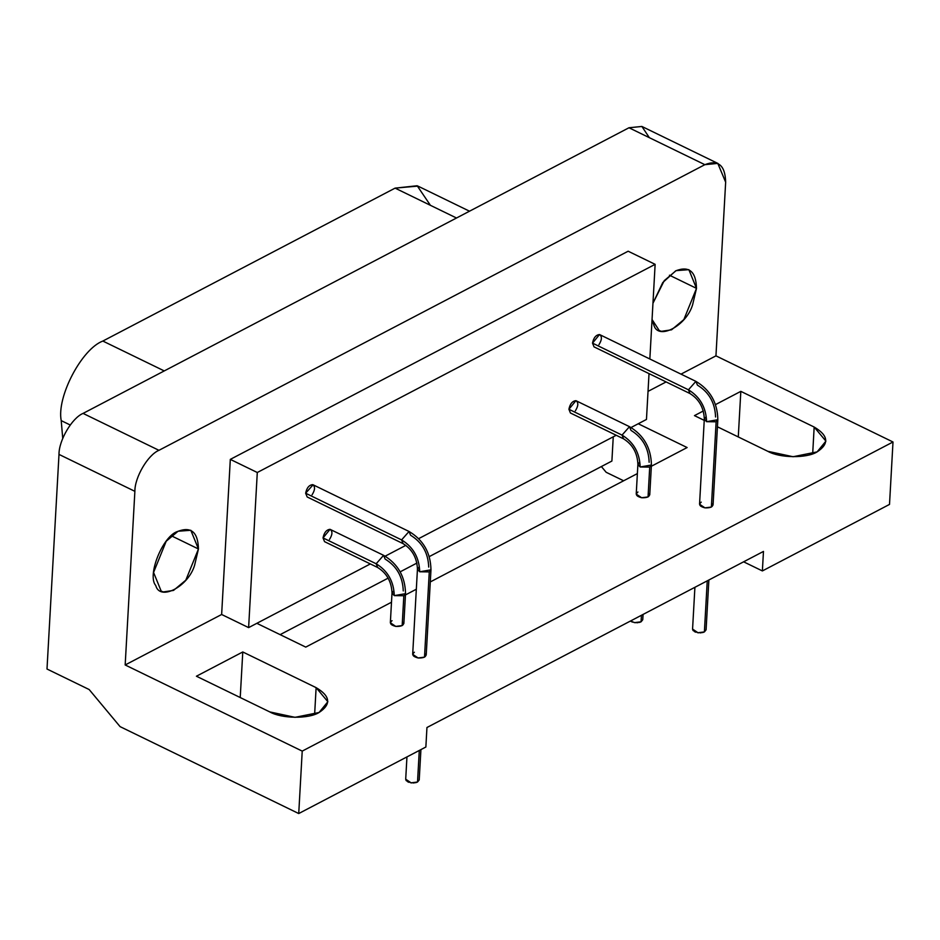 <?xml version="1.0" encoding="UTF-8"?>
<svg xmlns="http://www.w3.org/2000/svg" width="940" height="940" viewBox="0 0 940 940"><rect width="100%" height="100%" fill="white"/><g stroke="black" fill="none" stroke-linecap="round" stroke-linejoin="round"><path stroke-width="1.41" d="M469.507 211.195L417.924 186.096L395.094 188.129L456.499 218.01L395.094 188.129L102.848 341.055L164.253 370.924L102.848 341.055C81.674 348.928 56.529 396.997 61.218 420.627L70.218 424.998L61.218 420.627L62.733 438.416L61.218 420.627C56.529 396.997 81.674 348.928 102.848 341.055L395.094 188.129L417.172 185.756L430.414 205.32M153.572 572.448L161.198 591.154L163.372 591.93L173.512 590.414L185.803 580.192L198.446 548.972L171.397 535.812L198.446 548.972L190.82 530.278L178.059 531.241L166.204 541.24L153.572 572.448M652.043 319.506L659.245 330.551L661.419 331.327L671.559 329.811L683.85 319.588L696.493 288.368L669.445 275.209L696.493 288.368L688.867 269.674L676.107 270.638L664.251 280.637L652.948 303.279L662.747 282.576L675.695 270.849C689.114 265.632 696.047 271.472 696.493 288.368L692.663 304.584C686.47 325.945 657.918 340.891 653.805 324.911L652.043 319.506M240.229 697.539L242.779 651.961L196.413 676.224L269.757 711.909L295.031 717.337L319.083 712.485L327.86 701.722L316.122 687.645L314.63 714.412L316.122 687.645L242.779 651.961L240.229 697.539M640.563 622.045L639.047 622.503M637.849 622.691L636.78 622.75M635.522 622.715L634.077 622.515M632.632 622.139L631.104 621.481M630.434 621.034L634.653 622.609L641.068 621.81L641.433 615.289L641.068 621.81L642.76 619.73L643.066 614.431M417.019 782.256L415.504 782.726M414.305 782.903L413.236 782.961M411.978 782.926L410.533 782.738M409.088 782.362L407.561 781.692M406.491 780.905L405.822 779.93M406.95 756.911L405.704 779.19L411.109 782.832L417.524 782.021L419.287 750.461L417.524 782.021L419.216 779.942L420.92 749.603M703.884 632.162L702.368 632.62M701.17 632.808L700.1 632.867M698.843 632.82L697.398 632.632M695.952 632.256L694.425 631.598M693.356 630.799L692.686 629.823M694.907 587.3L692.568 629.083L697.974 632.726L704.389 631.927L707.244 580.85L704.389 631.927L706.081 629.847L708.877 579.992M738.276 436.936L740.826 391.357L715.493 404.611L740.826 391.357L738.276 436.936M703.32 410.98L694.46 415.621L704.236 420.368L694.46 415.621L703.32 410.98M717.432 426.795L767.804 451.306L793.078 456.734L817.13 451.882L825.908 441.119L814.169 427.042L812.677 453.809L814.169 427.042L740.826 391.357L814.169 427.042C828.457 435.478 829.444 443.762 817.13 451.882C806.826 458.462 779.707 458.132 767.804 451.306L717.432 426.795M328.448 540.547L376.153 563.765L323.031 537.915L330.046 529.326L383.602 555.329C397.902 563.836 405.211 576.608 405.528 593.669L394.283 595.631C393.813 581.508 387.762 570.874 376.153 563.765L383.602 555.329L376.153 563.765C387.762 570.874 393.813 581.508 394.283 595.631L392.015 592.905L390.347 622.762L395.752 626.404L402.167 625.593L403.836 595.749L402.167 625.593L403.859 623.514L405.528 593.669L403.836 595.749L394.283 595.631L392.027 593.211L393.719 590.825M376.153 563.765L377.68 567.502L376.153 563.765M383.602 555.329L385.118 559.065C396.739 566.186 402.778 576.808 403.26 590.943M329.482 539.466C332.537 534.59 332.725 531.206 330.046 529.326C326.462 529.714 324.124 532.569 323.031 537.915L324.559 541.663L377.68 567.502C386.704 573.118 391.487 581.578 392.015 592.905M574.328 411.896L622.033 435.103L568.912 409.264L575.926 400.675L629.483 426.666C643.783 435.173 651.091 447.957 651.42 465.006L640.164 466.98C639.693 452.845 633.642 442.223 622.033 435.103L629.483 426.666L622.033 435.103C633.642 442.223 639.693 452.845 640.164 466.98L637.896 464.254L636.227 494.099L641.632 497.742L648.048 496.943L649.716 467.086L648.048 496.943L649.752 494.851L651.42 465.006L649.716 467.086L640.164 466.98L637.908 464.56L639.6 462.163M622.033 435.103L623.561 438.839L622.033 435.103M629.483 426.666L631.01 430.403C642.619 437.523 648.67 448.145 649.141 462.28M575.362 410.815C578.417 405.927 578.605 402.555 575.926 400.675C572.343 401.051 570.004 403.918 568.912 409.264L570.439 413.001L623.561 438.839C632.585 444.456 637.367 452.927 637.896 464.254M311.046 495.862L401.591 539.913L305.641 493.23L313.09 484.793L409.041 531.476C423.341 539.983 430.649 552.755 430.966 569.816L419.722 571.779C419.252 557.655 413.201 547.021 401.591 539.913L409.041 531.476L401.591 539.913C413.201 547.021 419.252 557.655 419.722 571.779L417.454 569.053L412.684 654.322L418.089 657.965L424.504 657.154L429.274 571.896L424.504 657.154L426.208 655.074L430.966 569.816L429.274 571.896L419.722 571.779L417.466 569.358L419.158 566.973M401.591 539.913L403.107 543.649L401.591 539.913M409.041 531.476L410.557 535.212C422.178 542.333 428.217 552.955 428.699 567.09M312.092 494.781C315.135 489.905 315.323 486.521 312.656 484.64C309.072 485.017 306.734 487.884 305.641 493.23L307.169 496.966L403.107 543.649C412.143 549.265 416.925 557.726 417.454 569.053M597.911 345.767L688.444 389.806L592.505 343.135L599.52 334.534L695.894 381.37C710.193 389.877 717.514 402.661 717.831 419.71L706.586 421.684C706.105 407.549 700.065 396.927 688.444 389.806L695.894 381.37L688.444 389.806C700.065 396.927 706.105 407.549 706.586 421.684L704.318 418.958L699.548 504.216L704.953 507.859L711.368 507.06L716.127 421.79L711.368 507.06L713.061 504.968L717.831 419.71L716.127 421.79L706.586 421.684L704.33 419.264L706.011 416.866M688.444 389.806L689.972 393.543L688.444 389.806M695.894 381.37L697.421 385.118C709.042 392.227 715.082 402.849 715.563 416.984M598.956 344.674C602 339.798 602.188 336.426 599.52 334.534C595.925 334.922 593.587 337.777 592.505 343.135L594.033 346.872L689.972 393.543C699.008 399.159 703.79 407.631 704.318 418.958M230.312 459.378L221.64 614.49L248.618 627.615L257.29 472.503L230.312 459.378L257.29 472.503L655.133 264.34L628.155 251.215L230.312 459.378L628.155 251.215L655.133 264.34L649.846 358.963L655.133 264.34L257.29 472.503L248.618 627.615L370.337 563.929L248.618 627.615L221.64 614.49L125.173 664.968L302.222 751.107L298.732 813.547L120.085 726.632L89.159 689.537L47 669.022L89.159 689.537L120.085 726.632L298.732 813.547L425.867 747.018L298.732 813.547L302.222 751.107L893 441.988L302.222 751.107L125.173 664.968L134.878 491.326L58.997 454.408L47 669.022L58.997 454.408L134.878 491.326C134.69 477.367 147.921 454.819 158.954 450.319L83.073 413.4C72.039 417.901 58.809 440.449 58.997 454.408C58.809 440.449 72.039 417.901 83.073 413.4L158.954 450.319L704.859 164.676L628.977 127.758L83.073 413.4L628.977 127.758L704.859 164.676L158.954 450.319C147.921 454.819 134.69 477.367 134.878 491.326L125.173 664.968L221.64 614.49L230.312 459.378M649.023 373.627L646.462 419.452L649.023 373.627M385.189 556.163L405.88 545.329L385.189 556.163M418.711 538.62L616.217 435.267L418.711 538.62M631.069 427.5L646.462 419.452L631.069 427.5M611.893 461.047L429.251 556.609L611.893 461.047L613.256 436.818L611.893 461.047M416.949 563.048L400.158 571.837L416.949 563.048M388.161 578.112L280.132 634.641L388.161 578.112M687.128 447.546L638.236 423.752L687.128 447.546L651.35 466.264L687.128 447.546M601.377 466.546L606.159 472.28L623.62 480.775L606.159 472.28L601.377 466.546M889.51 504.416L762.375 570.933L743.622 561.814L762.375 570.933L763.468 551.428L426.948 727.513L425.867 747.018L426.948 727.513L763.468 551.428L762.375 570.933L889.51 504.416L893 441.988L715.951 355.849L681.007 374.132L715.951 355.849L725.657 182.196C725.21 165.299 718.277 159.459 704.859 164.676L717.796 163.395L725.657 182.196L715.951 355.849L893 441.988L889.51 504.416M666.096 381.934L648.024 391.381L666.096 381.934M637.379 473.584L430.297 581.931L637.379 473.584M416.326 589.239L405.457 594.926L416.326 589.239M391.487 602.235L305.747 647.108L256.843 623.314L305.747 647.108L391.487 602.235M316.122 687.645C330.41 696.082 331.397 704.366 319.083 712.485C308.778 719.065 281.659 718.736 269.757 711.909L196.413 676.224L242.779 651.961L316.122 687.645M403.519 622.339C404.153 625.264 401.568 626.616 395.752 626.404C390.417 625.006 389.184 623.091 392.051 620.682M649.399 493.676C650.034 496.602 647.448 497.953 641.632 497.742C636.309 496.344 635.064 494.44 637.931 492.02M425.855 653.888C426.502 656.813 423.905 658.176 418.089 657.965C412.766 656.567 411.532 654.651 414.387 652.231M712.72 503.793C713.354 506.719 710.769 508.07 704.953 507.859C699.618 506.46 698.385 504.557 701.252 502.136M198.446 548.972L194.615 565.187C188.423 586.548 159.871 601.494 155.758 585.514C146.793 575.491 162.867 535.765 177.648 531.452C191.067 526.236 197.999 532.075 198.446 548.972M641.914 126.477L628.977 127.758L641.879 126.454L649.364 137.675M718.031 163.501L642.149 126.583"/></g></svg>
